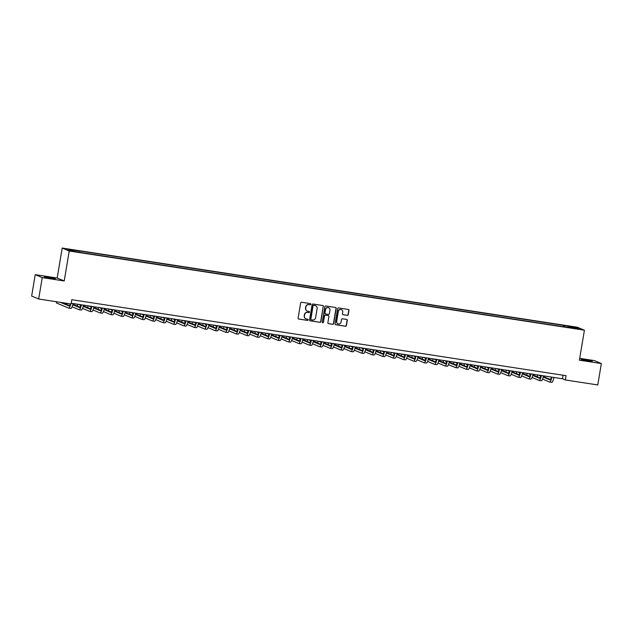 <?xml version="1.0" encoding="UTF-8"?>
<svg xmlns="http://www.w3.org/2000/svg" width="633" height="633" viewBox="0 0 633 633"><rect width="100%" height="100%" fill="white"/><g stroke="black" fill="none" stroke-linecap="round" stroke-linejoin="round"><path stroke-width="0.95" d="M310.803 304.275A0.601 0.578 112.8 0 0 310.328 303.603L301.609 302.257A0.855 0.831 112.8 0 0 300.643 302.978L298.111 318.098A0.855 0.831 112.8 0 0 298.792 319.072L307.511 320.409A0.601 0.578 112.8 0 0 307.844 319.269A0.601 0.578 112.8 0 0 307.709 319.23L306.586 319.056A2.73 2.651 112.8 0 1 304.41 315.962L304.615 314.704A2.73 2.651 112.8 0 1 307.693 312.417L308.825 312.591A0.601 0.578 112.8 0 0 309.149 311.452A0.601 0.578 112.8 0 0 309.023 311.42L307.891 311.246A2.73 2.651 112.8 0 1 305.715 308.152L305.929 306.886A2.73 2.651 112.8 0 1 308.999 304.6L310.13 304.774A0.601 0.578 112.8 0 0 310.803 304.275M307.187 311.032A2.73 2.651 112.8 0 1 305.525 308.073L305.739 306.807A2.73 2.651 112.8 0 1 308.809 304.52L309.941 304.695A0.601 0.578 112.8 0 0 310.36 303.611M298.507 318.969A0.855 0.831 112.8 0 0 298.602 318.985L307.321 320.33A0.601 0.578 112.8 0 0 307.749 319.238M305.881 318.842A2.73 2.651 112.8 0 1 304.22 315.883L304.426 314.625A2.73 2.651 112.8 0 1 307.503 312.338L308.635 312.512A0.601 0.578 112.8 0 0 309.054 311.42M585.541 359.853L581.268 359.441L587.97 360.873L592.243 361.277L585.541 359.853M48.606 277.317L44.334 276.906L51.044 278.338L55.316 278.742L48.606 277.317M571.172 326.414L574.527 327.134L571.172 326.414M347.28 315.361A0.855 0.831 112.8 0 0 348.245 314.641L348.957 310.399A0.855 0.831 112.8 0 0 348.277 309.434L338.592 307.947A0.855 0.831 112.8 0 0 337.626 308.659L335.094 323.787A0.855 0.831 112.8 0 0 335.775 324.753L345.46 326.24A0.855 0.831 112.8 0 0 346.425 325.528L347.28 320.401A0.855 0.831 112.8 0 0 346.599 319.436L342.453 318.795A0.855 0.831 112.8 0 0 341.496 319.515L341.068 322.055A2.287 2.216 112.8 0 1 337.99 323.819A2.287 2.216 112.8 0 1 336.677 321.382L338.346 311.42A2.287 2.216 112.8 0 1 341.424 309.656A2.287 2.216 112.8 0 1 342.738 312.093L342.461 313.754A0.855 0.831 112.8 0 0 343.141 314.72L347.098 315.281A0.855 0.831 112.8 0 0 348.055 314.561L348.767 310.32A0.855 0.831 112.8 0 0 348.372 309.45M579.393 360.169L601.35 363.54L597.766 384.951L565.356 379.966L566.076 375.685L71.798 299.71L71.078 303.99L38.676 299.005L42.253 277.602L64.21 280.973L69.226 251.008L584.409 330.197L579.393 360.169M323.423 306.475A0.855 0.831 112.8 0 0 322.743 305.51L313.058 304.022A0.855 0.831 112.8 0 0 312.093 304.734L309.561 319.863A0.855 0.831 112.8 0 0 310.241 320.828L319.934 322.316A0.855 0.831 112.8 0 0 320.891 321.604L323.234 306.396A0.855 0.831 112.8 0 0 322.838 305.525M335.601 307.488A0.855 0.831 112.8 0 1 335.996 308.358L333.472 323.487A0.855 0.831 112.8 0 1 332.507 324.199L328.361 323.566A0.855 0.831 112.8 0 1 327.87 322.68L328.899 316.54A0.855 0.831 112.8 0 0 328.218 315.574L325.465 315.155A0.855 0.831 112.8 0 0 324.507 315.867L323.439 322.252A0.601 0.578 112.8 0 1 322.632 322.719A0.601 0.578 112.8 0 1 322.284 322.078L324.864 306.696A0.855 0.831 112.8 0 1 325.821 305.984L335.506 307.472A0.855 0.831 112.8 0 1 336.186 308.437L333.662 323.566A0.855 0.831 112.8 0 1 332.697 324.278L328.551 323.645A0.855 0.831 112.8 0 1 328.361 323.59L328.551 323.645M69.646 249.639L73.555 250.122L69.646 249.639M69.226 251.008L62.2 248.049L577.391 327.245L584.409 330.197M563.425 326.731L563.655 325.378L77.74 250.684L67.596 249.426L70.516 250.66L82.955 252.876L567.603 327.372M563.655 325.378L576.093 327.593L579.013 328.82L567.722 327.087M64.21 280.973L57.184 278.022L35.234 274.643L42.253 277.602M35.234 274.643L31.65 296.054L38.676 299.005M601.35 363.54L594.324 360.588L579.701 358.341M57.184 278.022L62.2 248.049M71.205 303.247L562.515 378.771L565.356 379.966M563.101 375.227L562.515 378.771M78.888 251.166L78.927 251.95M564.858 326.952L564.802 325.86M576.093 327.593L575.429 328.274M309.964 320.725A0.855 0.831 112.8 0 0 310.051 320.749L319.744 322.237A0.855 0.831 112.8 0 0 320.702 321.524L323.234 306.396M313.762 305.335A0.601 0.578 112.8 0 0 313.09 305.834L310.866 319.111A0.601 0.578 112.8 0 0 311.341 319.792L312.536 319.974A2.73 2.651 112.8 0 0 315.614 317.687L317.133 308.611A2.73 2.651 112.8 0 0 314.957 305.517L313.572 305.256A0.601 0.578 112.8 0 0 312.9 305.755L313.09 305.834M311.12 319.705A0.601 0.578 112.8 0 1 310.676 319.032L312.9 305.755M315.471 305.652A2.73 2.651 112.8 0 0 314.767 305.438L314.957 305.517M313.572 305.256L314.767 305.438M328.313 315.598A0.855 0.831 112.8 0 0 328.029 315.495L325.275 315.068A0.855 0.831 112.8 0 0 324.318 315.788L323.439 322.252M322.537 322.664A0.601 0.578 112.8 0 0 323.249 322.173M329.959 310.178A2.287 2.216 112.8 0 0 328.654 307.733A2.287 2.216 112.8 0 0 325.568 309.497L324.982 313.011A0.855 0.831 112.8 0 0 325.663 313.976L328.416 314.395A0.855 0.831 112.8 0 0 329.374 313.683L329.959 310.178M328.559 307.693A2.287 2.216 112.8 0 0 325.378 309.418L325.568 309.497M325.378 313.873A0.855 0.831 112.8 0 1 324.792 312.931L325.378 309.418M342.857 314.625A0.855 0.831 112.8 0 0 342.951 314.641L347.098 315.281M341.329 309.616A2.287 2.216 112.8 0 0 338.157 311.341L338.346 311.42M337.895 323.779A2.287 2.216 112.8 0 1 336.487 321.303L338.157 311.341M335.49 324.65A0.855 0.831 112.8 0 0 335.585 324.674L345.27 326.161A0.855 0.831 112.8 0 0 346.235 325.449L347.09 320.322A0.855 0.831 112.8 0 0 346.694 319.451M70.239 303.856A4.344 0.997 98.7 0 1 69.029 305.961A4.344 0.997 98.7 0 1 68.973 305.945L60.428 302.352M69.519 305.62L62.525 302.669M56.582 301.759L56.384 302.938L68.617 308.089A6.52 1.503 -81.3 0 0 68.704 308.113A6.52 1.503 -81.3 0 0 70.777 303.943M70.706 308.406A6.52 1.503 -81.3 0 0 70.793 308.429A6.52 1.503 -81.3 0 0 73.032 303.524M80.882 304.734A4.344 0.997 98.7 0 1 79.489 307.567A4.344 0.997 98.7 0 1 79.434 307.551L72.755 304.742M79.972 307.227L72.874 304.236M72.107 306.768L79.07 309.695A6.52 1.503 -81.3 0 0 79.157 309.719A6.52 1.503 -81.3 0 0 81.396 304.813M81.166 310.02A6.52 1.503 -81.3 0 0 81.246 310.043A6.52 1.503 -81.3 0 0 83.485 305.138M67.035 303.365L66.845 304.497M91.342 306.34A4.344 0.997 98.7 0 1 89.941 309.181A4.344 0.997 98.7 0 1 89.886 309.157L83.208 306.348M90.424 308.833L83.334 305.842M80.739 305.312L78.492 304.37M82.559 308.374L89.522 311.301A6.52 1.503 -81.3 0 0 89.609 311.325A6.52 1.503 -81.3 0 0 91.848 306.419M91.619 311.626A6.52 1.503 -81.3 0 0 91.698 311.65A6.52 1.503 -81.3 0 0 93.937 306.744M77.614 304.228L77.305 306.103M101.794 307.947A4.344 0.997 98.7 0 1 100.394 310.787A4.344 0.997 98.7 0 1 100.338 310.771L93.66 307.954M100.876 310.439L93.787 307.448M91.192 306.918L88.944 305.976M93.019 309.98L99.982 312.908A6.52 1.503 -81.3 0 0 100.061 312.931A6.52 1.503 -81.3 0 0 102.301 308.026M102.071 313.232A6.52 1.503 -81.3 0 0 102.158 313.256A6.52 1.503 -81.3 0 0 104.398 308.35M88.066 305.842L87.758 307.709M112.247 309.553A4.344 0.997 98.7 0 1 110.846 312.393A4.344 0.997 98.7 0 1 110.791 312.378L104.113 309.569M111.337 312.045L104.239 309.062M101.652 308.524L99.397 307.583M103.472 311.586L110.435 314.514A6.52 1.503 -81.3 0 0 110.522 314.538A6.52 1.503 -81.3 0 0 112.761 309.632M112.524 314.838A6.52 1.503 -81.3 0 0 112.611 314.862A6.52 1.503 -81.3 0 0 114.85 309.956M98.526 307.448L98.21 309.315M122.699 311.159A4.344 0.997 98.7 0 1 121.307 314A4.344 0.997 98.7 0 1 121.243 313.984L114.573 311.175M121.789 313.651L114.692 310.668M112.104 310.13L109.857 309.189M113.924 313.193L120.887 316.12A6.52 1.503 -81.3 0 0 120.974 316.144A6.52 1.503 -81.3 0 0 123.213 311.238M122.976 316.445A6.52 1.503 -81.3 0 0 123.063 316.468A6.52 1.503 -81.3 0 0 125.302 311.563M108.979 309.054L108.662 310.922M133.159 312.773A4.344 0.997 98.7 0 1 131.759 315.606A4.344 0.997 98.7 0 1 131.704 315.59L125.025 312.781M132.242 315.258L125.152 312.275M122.557 311.745L120.31 310.795M124.377 314.799L131.34 317.726A6.52 1.503 -81.3 0 0 131.427 317.75A6.52 1.503 -81.3 0 0 133.666 312.844M133.436 318.051A6.52 1.503 -81.3 0 0 133.516 318.075A6.52 1.503 -81.3 0 0 135.755 313.169M119.431 310.661L119.123 312.528M143.612 314.379A4.344 0.997 98.7 0 1 142.211 317.212A4.344 0.997 98.7 0 1 142.156 317.196L135.478 314.387M142.694 316.864L135.604 313.881M133.009 313.351L130.762 312.401M134.837 316.405L141.8 319.333A6.52 1.503 -81.3 0 0 141.879 319.364A6.52 1.503 -81.3 0 0 144.118 314.459M143.889 319.657A6.52 1.503 -81.3 0 0 143.976 319.681A6.52 1.503 -81.3 0 0 146.215 314.775M129.884 312.267L129.575 314.134M154.064 315.986A4.344 0.997 98.7 0 1 152.664 318.818A4.344 0.997 98.7 0 1 152.608 318.803L145.93 315.994M153.154 318.47L146.057 315.487M143.469 314.957L141.214 314.008M145.289 318.011L152.252 320.947A6.52 1.503 -81.3 0 0 152.339 320.971A6.52 1.503 -81.3 0 0 154.579 316.065M154.341 321.263A6.52 1.503 -81.3 0 0 154.428 321.287A6.52 1.503 -81.3 0 0 156.667 316.381M140.344 313.873L140.028 315.74M164.517 317.592A4.344 0.997 98.7 0 1 163.116 320.425A4.344 0.997 98.7 0 1 163.061 320.409L156.391 317.6M163.607 320.076L156.509 317.093M153.922 316.563L151.675 315.614M155.742 319.618L162.705 322.553A6.52 1.503 -81.3 0 0 162.792 322.577A6.52 1.503 -81.3 0 0 165.031 317.671M164.794 322.87A6.52 1.503 -81.3 0 0 164.881 322.893A6.52 1.503 -81.3 0 0 167.12 317.988M150.796 315.479L150.48 317.347M174.977 319.198A4.344 0.997 98.7 0 1 173.577 322.031A4.344 0.997 98.7 0 1 173.521 322.015L166.843 319.206M174.059 321.683L166.97 318.7M164.374 318.17L162.127 317.22M166.194 321.224L173.157 324.159A6.52 1.503 -81.3 0 0 173.244 324.183A6.52 1.503 -81.3 0 0 175.483 319.277M175.254 324.476A6.52 1.503 -81.3 0 0 175.333 324.5A6.52 1.503 -81.3 0 0 177.572 319.594M161.249 317.086L160.932 318.953M185.429 320.804A4.344 0.997 98.7 0 1 184.029 323.637A4.344 0.997 98.7 0 1 183.974 323.621L177.295 320.812M184.512 323.297L177.422 320.306M174.827 319.776L172.58 318.826M176.654 322.83L183.617 325.766A6.52 1.503 -81.3 0 0 183.697 325.789A6.52 1.503 -81.3 0 0 185.936 320.884M185.706 326.082A6.52 1.503 -81.3 0 0 185.786 326.114A6.52 1.503 -81.3 0 0 188.033 321.208M171.701 318.692L171.393 320.559M195.882 322.411A4.344 0.997 98.7 0 1 194.481 325.243A4.344 0.997 98.7 0 1 194.426 325.227L187.748 322.419M194.972 324.903L187.874 321.912M185.279 321.382L183.032 320.433M187.107 324.444L194.07 327.372A6.52 1.503 -81.3 0 0 194.149 327.396A6.52 1.503 -81.3 0 0 196.396 322.49M196.159 327.696A6.52 1.503 -81.3 0 0 196.246 327.72A6.52 1.503 -81.3 0 0 198.485 322.814M182.154 320.298L181.845 322.173M206.334 324.017A4.344 0.997 98.7 0 1 204.934 326.857A4.344 0.997 98.7 0 1 204.878 326.842L198.208 324.025M205.424 326.509L198.327 323.518M195.739 322.988L193.492 322.047M197.559 326.05L204.522 328.978A6.52 1.503 -81.3 0 0 204.609 329.002A6.52 1.503 -81.3 0 0 206.849 324.096M206.611 329.302A6.52 1.503 -81.3 0 0 206.698 329.326A6.52 1.503 -81.3 0 0 208.937 324.42M192.614 321.912L192.297 323.779M216.795 325.623A4.344 0.997 98.7 0 1 215.394 328.464A4.344 0.997 98.7 0 1 215.339 328.448L208.661 325.639M215.877 328.116L208.779 325.133M206.192 324.594L203.945 323.653M208.012 327.657L214.975 330.584A6.52 1.503 -81.3 0 0 215.062 330.608A6.52 1.503 -81.3 0 0 217.301 325.702M217.072 330.909A6.52 1.503 -81.3 0 0 217.151 330.932A6.52 1.503 -81.3 0 0 219.39 326.027M203.066 323.518L202.75 325.386M227.247 327.229A4.344 0.997 98.7 0 1 225.846 330.07A4.344 0.997 98.7 0 1 225.791 330.054L219.113 327.245M226.329 329.722L219.24 326.739M216.644 326.201L214.397 325.259M218.464 329.263L225.435 332.19A6.52 1.503 -81.3 0 0 225.514 332.214A6.52 1.503 -81.3 0 0 227.753 327.308M227.524 332.515A6.52 1.503 -81.3 0 0 227.603 332.539A6.52 1.503 -81.3 0 0 229.85 327.633M213.519 325.125L213.21 326.992M237.699 328.836A4.344 0.997 98.7 0 1 236.299 331.676A4.344 0.997 98.7 0 1 236.244 331.66L229.565 328.851M236.782 331.328L229.692 328.345M227.097 327.807L224.85 326.865M228.924 330.869L235.887 333.797A6.52 1.503 -81.3 0 0 235.967 333.82A6.52 1.503 -81.3 0 0 238.214 328.915M237.976 334.121A6.52 1.503 -81.3 0 0 238.063 334.145A6.52 1.503 -81.3 0 0 240.303 329.239M223.971 326.731L223.663 328.598M248.152 330.45A4.344 0.997 98.7 0 1 246.751 333.282A4.344 0.997 98.7 0 1 246.696 333.267L240.026 330.458M247.242 332.934L240.144 329.951M237.557 329.421L235.302 328.472M239.377 332.475L246.34 335.403A6.52 1.503 -81.3 0 0 246.427 335.427A6.52 1.503 -81.3 0 0 248.666 330.521M248.429 335.727A6.52 1.503 -81.3 0 0 248.516 335.751A6.52 1.503 -81.3 0 0 250.755 330.845M234.432 328.337L234.115 330.204M258.604 332.056A4.344 0.997 98.7 0 1 257.212 334.889A4.344 0.997 98.7 0 1 257.156 334.873L250.478 332.064M257.694 334.541L250.597 331.557M248.009 331.027L245.762 330.078M249.829 334.082L256.792 337.017A6.52 1.503 -81.3 0 0 256.879 337.041A6.52 1.503 -81.3 0 0 259.119 332.135M258.889 337.334A6.52 1.503 -81.3 0 0 258.968 337.357A6.52 1.503 -81.3 0 0 261.207 332.452M244.884 329.943L244.567 331.811M269.065 333.662A4.344 0.997 98.7 0 1 267.664 336.495A4.344 0.997 98.7 0 1 267.609 336.479L260.931 333.67M268.147 336.147L261.057 333.164M258.462 332.634L256.215 331.684M260.282 335.688L267.253 338.623A6.52 1.503 -81.3 0 0 267.332 338.647A6.52 1.503 -81.3 0 0 269.571 333.741M269.341 338.94A6.52 1.503 -81.3 0 0 269.421 338.964A6.52 1.503 -81.3 0 0 271.66 334.058M255.336 331.55L255.028 333.417M279.517 335.268A4.344 0.997 98.7 0 1 278.116 338.101A4.344 0.997 98.7 0 1 278.061 338.085L271.383 335.276M278.599 337.753L271.51 334.77M268.914 334.24L266.667 333.29M270.742 337.294L277.705 340.23A6.52 1.503 -81.3 0 0 277.784 340.253A6.52 1.503 -81.3 0 0 280.023 335.348M279.794 340.546A6.52 1.503 -81.3 0 0 279.881 340.57A6.52 1.503 -81.3 0 0 282.12 335.664M265.789 333.156L265.48 335.023M289.969 336.875A4.344 0.997 98.7 0 1 288.569 339.707A4.344 0.997 98.7 0 1 288.513 339.692L281.835 336.883M289.059 339.367L281.962 336.376M279.375 335.846L277.119 334.897M281.194 338.9L288.157 341.836A6.52 1.503 -81.3 0 0 288.244 341.86A6.52 1.503 -81.3 0 0 290.484 336.954M290.246 342.152A6.52 1.503 -81.3 0 0 290.333 342.176A6.52 1.503 -81.3 0 0 292.573 337.27M276.249 334.762L275.933 336.629M300.422 338.481A4.344 0.997 98.7 0 1 299.029 341.314A4.344 0.997 98.7 0 1 298.966 341.298L292.296 338.489M299.512 340.973L292.414 337.982M289.827 337.452L287.58 336.503M291.647 340.514L298.61 343.442A6.52 1.503 -81.3 0 0 298.697 343.466A6.52 1.503 -81.3 0 0 300.936 338.56M300.699 343.766A6.52 1.503 -81.3 0 0 300.786 343.79A6.52 1.503 -81.3 0 0 303.025 338.884M286.702 336.368L286.385 338.244M310.882 340.087A4.344 0.997 98.7 0 1 309.482 342.928A4.344 0.997 98.7 0 1 309.426 342.904L302.748 340.095M309.964 342.58L302.875 339.589M300.279 339.059L298.032 338.117M302.099 342.121L309.062 345.048A6.52 1.503 -81.3 0 0 309.149 345.072A6.52 1.503 -81.3 0 0 311.389 340.166M311.159 345.373A6.52 1.503 -81.3 0 0 311.238 345.396A6.52 1.503 -81.3 0 0 313.477 340.491M297.154 337.975L296.845 339.85M321.335 341.693A4.344 0.997 98.7 0 1 319.934 344.534A4.344 0.997 98.7 0 1 319.879 344.518L313.2 341.701M320.417 344.186L313.327 341.195M310.732 340.665L308.485 339.723M312.56 343.727L319.523 346.655A6.52 1.503 -81.3 0 0 319.602 346.678A6.52 1.503 -81.3 0 0 321.841 341.773M321.611 346.979A6.52 1.503 -81.3 0 0 321.699 347.003A6.52 1.503 -81.3 0 0 323.938 342.097M307.606 339.589L307.298 341.456M331.787 343.3A4.344 0.997 98.7 0 1 330.386 346.14A4.344 0.997 98.7 0 1 330.331 346.124L323.653 343.315M330.877 345.792L323.779 342.809M321.192 342.271L318.937 341.329M323.012 345.333L329.975 348.261A6.52 1.503 -81.3 0 0 330.062 348.285A6.52 1.503 -81.3 0 0 332.301 343.379M332.064 348.585A6.52 1.503 -81.3 0 0 332.151 348.609A6.52 1.503 -81.3 0 0 334.39 343.703M318.067 341.195L317.75 343.062M342.239 344.906A4.344 0.997 98.7 0 1 340.847 347.746A4.344 0.997 98.7 0 1 340.783 347.731L334.113 344.922M341.329 347.398L334.232 344.415M331.645 343.877L329.397 342.936M333.464 346.939L340.427 349.867A6.52 1.503 -81.3 0 0 340.514 349.891A6.52 1.503 -81.3 0 0 342.754 344.985M342.516 350.191A6.52 1.503 -81.3 0 0 342.603 350.215A6.52 1.503 -81.3 0 0 344.843 345.309M328.519 342.801L328.203 344.668M352.7 346.52A4.344 0.997 98.7 0 1 351.299 349.353A4.344 0.997 98.7 0 1 351.244 349.337L344.566 346.528M351.782 349.005L344.692 346.022M342.097 345.491L339.85 344.542M343.917 348.546L350.88 351.473A6.52 1.503 -81.3 0 0 350.967 351.497A6.52 1.503 -81.3 0 0 353.206 346.591M352.977 351.798A6.52 1.503 -81.3 0 0 353.056 351.821A6.52 1.503 -81.3 0 0 355.295 346.916M338.971 344.407L338.663 346.275M363.152 348.126A4.344 0.997 98.7 0 1 361.752 350.959A4.344 0.997 98.7 0 1 361.696 350.943L355.018 348.134M362.234 350.611L355.145 347.628M352.549 347.098L350.302 346.148M354.377 350.152L361.34 353.079A6.52 1.503 -81.3 0 0 361.419 353.111A6.52 1.503 -81.3 0 0 363.659 348.205M363.429 353.404A6.52 1.503 -81.3 0 0 363.508 353.428A6.52 1.503 -81.3 0 0 365.755 348.522M349.424 346.014L349.115 347.881M373.605 349.733A4.344 0.997 98.7 0 1 372.204 352.565A4.344 0.997 98.7 0 1 372.149 352.549L365.47 349.74M372.695 352.217L365.597 349.234M363.01 348.704L360.755 347.754M364.83 351.758L371.793 354.694A6.52 1.503 -81.3 0 0 371.872 354.717A6.52 1.503 -81.3 0 0 374.119 349.812M373.881 355.01A6.52 1.503 -81.3 0 0 373.968 355.034A6.52 1.503 -81.3 0 0 376.208 350.128M359.876 347.62L359.568 349.487M384.057 351.339A4.344 0.997 98.7 0 1 382.656 354.171A4.344 0.997 98.7 0 1 382.601 354.156L375.931 351.347M383.147 353.823L376.049 350.84M373.462 350.31L371.215 349.361M375.282 353.364L382.245 356.3A6.52 1.503 -81.3 0 0 382.332 356.324A6.52 1.503 -81.3 0 0 384.571 351.418M384.334 356.616A6.52 1.503 -81.3 0 0 384.421 356.64A6.52 1.503 -81.3 0 0 386.66 351.734M370.337 349.226L370.02 351.093M394.517 352.945A4.344 0.997 98.7 0 1 393.117 355.778A4.344 0.997 98.7 0 1 393.061 355.762L386.383 352.953M393.599 355.43L386.51 352.446M383.914 351.916L381.667 350.967M385.734 354.971L392.697 357.906A6.52 1.503 -81.3 0 0 392.784 357.93A6.52 1.503 -81.3 0 0 395.024 353.024M394.794 358.223A6.52 1.503 -81.3 0 0 394.873 358.246A6.52 1.503 -81.3 0 0 397.113 353.341M380.789 350.832L380.473 352.7M404.97 354.551A4.344 0.997 98.7 0 1 403.569 357.384A4.344 0.997 98.7 0 1 403.514 357.368L396.836 354.559M404.052 357.044L396.962 354.053M394.367 353.523L392.12 352.573M396.187 356.577L403.158 359.512A6.52 1.503 -81.3 0 0 403.237 359.536A6.52 1.503 -81.3 0 0 405.476 354.63M405.247 359.829A6.52 1.503 -81.3 0 0 405.326 359.861A6.52 1.503 -81.3 0 0 407.573 354.955M391.241 352.439L390.933 354.306M415.422 356.157A4.344 0.997 98.7 0 1 414.022 358.99A4.344 0.997 98.7 0 1 413.966 358.974L407.288 356.165M414.512 358.65L407.415 355.659M404.819 355.129L402.572 354.179M406.647 358.191L413.61 361.119A6.52 1.503 -81.3 0 0 413.689 361.142A6.52 1.503 -81.3 0 0 415.936 356.237M415.699 361.443A6.52 1.503 -81.3 0 0 415.786 361.467A6.52 1.503 -81.3 0 0 418.025 356.561M401.694 354.045L401.385 355.92M425.874 357.764A4.344 0.997 98.7 0 1 424.474 360.604A4.344 0.997 98.7 0 1 424.419 360.588L417.748 357.772M424.965 360.256L417.867 357.265M415.28 356.735L413.033 355.793M417.1 359.797L424.063 362.725A6.52 1.503 -81.3 0 0 424.15 362.749A6.52 1.503 -81.3 0 0 426.389 357.843M426.151 363.049A6.52 1.503 -81.3 0 0 426.238 363.073A6.52 1.503 -81.3 0 0 428.478 358.167M412.154 355.659L411.838 357.526M436.327 359.37A4.344 0.997 98.7 0 1 434.934 362.211A4.344 0.997 98.7 0 1 434.879 362.195L428.201 359.386M435.417 361.862L428.319 358.879M425.732 358.341L423.485 357.4M427.552 361.403L434.515 364.331A6.52 1.503 -81.3 0 0 434.602 364.355A6.52 1.503 -81.3 0 0 436.841 359.449M436.612 364.655A6.52 1.503 -81.3 0 0 436.691 364.679A6.52 1.503 -81.3 0 0 438.93 359.773M422.607 357.265L422.29 359.133M446.787 360.976A4.344 0.997 98.7 0 1 445.387 363.817A4.344 0.997 98.7 0 1 445.331 363.801L438.653 360.992M445.869 363.469L438.78 360.486M436.184 359.948L433.937 359.006M438.004 363.01L444.975 365.937A6.52 1.503 -81.3 0 0 445.054 365.961A6.52 1.503 -81.3 0 0 447.294 361.055M447.064 366.262A6.52 1.503 -81.3 0 0 447.143 366.285A6.52 1.503 -81.3 0 0 449.39 361.38M433.059 358.871L432.75 360.739M457.24 362.582A4.344 0.997 98.7 0 1 455.839 365.423A4.344 0.997 98.7 0 1 455.784 365.407L449.106 362.598M456.322 365.075L449.232 362.092M446.637 361.554L444.39 360.612M448.465 364.616L455.428 367.544A6.52 1.503 -81.3 0 0 455.507 367.567A6.52 1.503 -81.3 0 0 457.746 362.662M457.517 367.868A6.52 1.503 -81.3 0 0 457.604 367.892A6.52 1.503 -81.3 0 0 459.843 362.986M443.511 360.478L443.203 362.345M467.692 364.197A4.344 0.997 98.7 0 1 466.292 367.029A4.344 0.997 98.7 0 1 466.236 367.013L459.566 364.204M466.782 366.681L459.685 363.698M457.097 363.168L454.842 362.218M458.917 366.222L465.88 369.15A6.52 1.503 -81.3 0 0 465.967 369.174A6.52 1.503 -81.3 0 0 468.206 364.268M467.969 369.474A6.52 1.503 -81.3 0 0 468.056 369.498A6.52 1.503 -81.3 0 0 470.295 364.592M453.972 362.084L453.655 363.951M478.144 365.803A4.344 0.997 98.7 0 1 476.752 368.635A4.344 0.997 98.7 0 1 476.696 368.62L470.018 365.811M477.235 368.287L470.137 365.304M467.55 364.774L465.302 363.825M469.37 367.828L476.332 370.764A6.52 1.503 -81.3 0 0 476.42 370.788A6.52 1.503 -81.3 0 0 478.659 365.882M478.421 371.08A6.52 1.503 -81.3 0 0 478.508 371.104A6.52 1.503 -81.3 0 0 480.748 366.198M464.424 363.69L464.108 365.558M488.605 367.409A4.344 0.997 98.7 0 1 487.204 370.242A4.344 0.997 98.7 0 1 487.149 370.226L480.471 367.417M487.687 369.894L480.597 366.911M478.002 366.38L475.755 365.431M479.822 369.435L486.785 372.37A6.52 1.503 -81.3 0 0 486.872 372.394A6.52 1.503 -81.3 0 0 489.111 367.488M488.882 372.687A6.52 1.503 -81.3 0 0 488.961 372.71A6.52 1.503 -81.3 0 0 491.2 367.805M474.877 365.296L474.568 367.164M499.057 369.015A4.344 0.997 98.7 0 1 497.657 371.848A4.344 0.997 98.7 0 1 497.601 371.832L490.923 369.023M498.139 371.5L491.05 368.517M488.454 367.987L486.207 367.037M490.282 371.041L497.245 373.976A6.52 1.503 -81.3 0 0 497.324 374A6.52 1.503 -81.3 0 0 499.564 369.094M499.334 374.293A6.52 1.503 -81.3 0 0 499.421 374.317A6.52 1.503 -81.3 0 0 501.66 369.411M485.329 366.903L485.02 368.77M509.51 370.621A4.344 0.997 98.7 0 1 508.109 373.454A4.344 0.997 98.7 0 1 508.054 373.438L501.376 370.629M508.6 373.114L501.502 370.123M498.915 369.593L496.66 368.643M500.735 372.647L507.698 375.583A6.52 1.503 -81.3 0 0 507.785 375.606A6.52 1.503 -81.3 0 0 510.024 370.701M509.787 375.899A6.52 1.503 -81.3 0 0 509.874 375.923A6.52 1.503 -81.3 0 0 512.113 371.017M495.789 368.509L495.473 370.376M519.962 372.228A4.344 0.997 98.7 0 1 518.569 375.06A4.344 0.997 98.7 0 1 518.506 375.045L511.836 372.236M519.052 374.72L511.955 371.729M509.367 371.199L507.12 370.25M511.187 374.261L518.15 377.189A6.52 1.503 -81.3 0 0 518.237 377.213A6.52 1.503 -81.3 0 0 520.476 372.307M520.239 377.513A6.52 1.503 -81.3 0 0 520.326 377.537A6.52 1.503 -81.3 0 0 522.565 372.631M506.242 370.115L505.925 371.99M530.422 373.834A4.344 0.997 98.7 0 1 529.022 376.675A4.344 0.997 98.7 0 1 528.966 376.651L522.288 373.842M529.505 376.326L522.415 373.335M519.82 372.805L517.572 371.864M521.639 375.867L528.602 378.795A6.52 1.503 -81.3 0 0 528.69 378.819A6.52 1.503 -81.3 0 0 530.929 373.913M530.699 379.12A6.52 1.503 -81.3 0 0 530.778 379.143A6.52 1.503 -81.3 0 0 533.018 374.238M516.694 371.721L516.386 373.597M540.875 375.44A4.344 0.997 98.7 0 1 539.474 378.281A4.344 0.997 98.7 0 1 539.419 378.265L532.741 375.448M539.957 377.933L532.867 374.942M530.272 374.412L528.025 373.47M532.1 377.474L539.063 380.401A6.52 1.503 -81.3 0 0 539.142 380.425A6.52 1.503 -81.3 0 0 541.381 375.519M541.152 380.726A6.52 1.503 -81.3 0 0 541.239 380.75A6.52 1.503 -81.3 0 0 543.478 375.844M527.147 373.335L526.838 375.203M551.327 377.046A4.344 0.997 98.7 0 1 549.927 379.887A4.344 0.997 98.7 0 1 549.871 379.871L543.193 377.062M550.417 379.539L543.32 376.556M540.732 376.018L538.477 375.076M542.552 379.08L549.515 382.008A6.52 1.503 -81.3 0 0 549.594 382.031A6.52 1.503 -81.3 0 0 551.841 377.126M551.604 382.332A6.52 1.503 -81.3 0 0 551.691 382.356A6.52 1.503 -81.3 0 0 553.93 377.45M537.607 374.942L537.29 376.809M68.704 308.113L70.793 308.429M79.157 309.719L81.246 310.043M89.609 311.325L91.698 311.65M100.061 312.931L102.158 313.256M110.522 314.538L112.611 314.862M120.974 316.144L123.063 316.468M131.427 317.75L133.516 318.075M141.879 319.364L143.976 319.681M152.339 320.971L154.428 321.287M162.792 322.577L164.881 322.893M173.244 324.183L175.333 324.5M183.697 325.789L185.786 326.114M194.149 327.396L196.246 327.72M204.609 329.002L206.698 329.326M215.062 330.608L217.151 330.932M225.514 332.214L227.603 332.539M235.967 333.82L238.063 334.145M246.427 335.427L248.516 335.751M256.879 337.041L258.968 337.357M267.332 338.647L269.421 338.964M277.784 340.253L279.881 340.57M288.244 341.86L290.333 342.176M298.697 343.466L300.786 343.79M309.149 345.072L311.238 345.396M319.602 346.678L321.699 347.003M330.062 348.285L332.151 348.609M340.514 349.891L342.603 350.215M350.967 351.497L353.056 351.821M361.419 353.111L363.508 353.428M371.872 354.717L373.968 355.034M382.332 356.324L384.421 356.64M392.784 357.93L394.873 358.246M403.237 359.536L405.326 359.861M413.689 361.142L415.786 361.467M424.15 362.749L426.238 363.073M434.602 364.355L436.691 364.679M445.054 365.961L447.143 366.285M455.507 367.567L457.604 367.892M465.967 369.174L468.056 369.498M476.42 370.788L478.508 371.104M486.872 372.394L488.961 372.71M497.324 374L499.421 374.317M507.785 375.606L509.874 375.923M518.237 377.213L520.326 377.537M528.69 378.819L530.778 379.143M539.142 380.425L541.239 380.75M549.594 382.031L551.691 382.356"/></g></svg>
